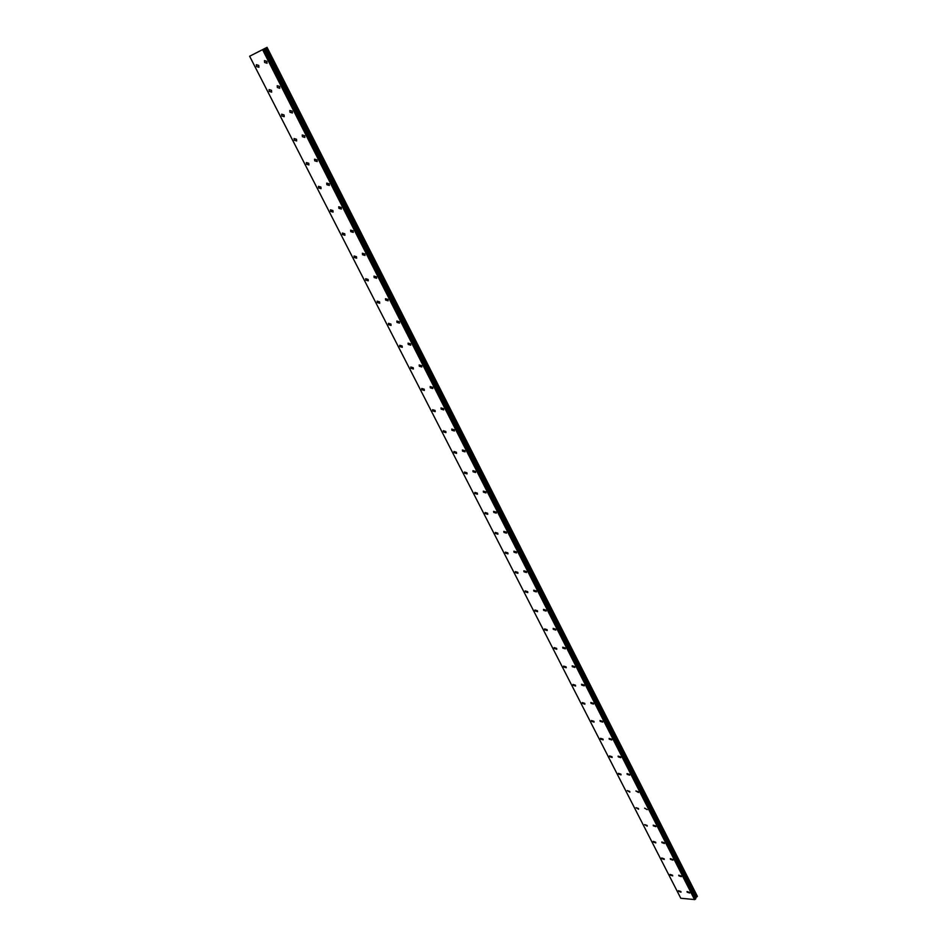 <?xml version="1.0" encoding="UTF-8"?>
<svg xmlns="http://www.w3.org/2000/svg" width="947" height="947" viewBox="0 0 947 947"><rect width="100%" height="100%" fill="white"/><g stroke="black" fill="none" stroke-linecap="round" stroke-linejoin="round"><path stroke-width="1.42" d="M267.042 63.236L264.639 62.49L264.473 60.632L266.876 61.366L267.042 63.236L264.627 62.49L264.462 60.632L266.876 61.377M279.791 88.249L277.376 87.515L277.211 85.704L279.625 86.449L279.791 88.26L277.376 87.515L277.211 85.704L279.625 86.449M292.398 112.977L289.971 112.243L289.806 110.491L292.232 111.225L292.398 112.977L289.971 112.255L289.806 110.491L292.232 111.225M304.851 137.422L302.424 136.688L302.259 134.983L304.685 135.717L304.851 137.422L302.413 136.688L302.247 134.983M317.162 161.57L314.724 160.848L314.558 159.191L316.996 159.913L317.162 161.57L314.724 160.848L314.558 159.191L316.996 159.913M329.331 185.446L326.881 184.724L326.715 183.114L329.165 183.836L329.319 185.446L326.881 184.724L326.715 183.114L329.165 183.836M341.358 209.038L338.908 208.328L338.742 206.766L341.192 207.488L341.346 209.05L338.896 208.328L338.742 206.766L341.192 207.488M353.243 232.37L350.781 231.66L350.627 230.145L353.077 230.867L353.243 232.382L350.781 231.66L350.627 230.145L353.077 230.867M364.997 255.441L362.535 254.731L362.37 253.263L364.832 253.974L364.997 255.441L362.535 254.731L362.37 253.263L364.832 253.974M376.61 278.252L374.148 277.542L373.994 276.11L376.456 276.82L376.61 278.252L374.148 277.542L373.982 276.11L376.456 276.82M388.104 300.803L385.63 300.092L385.476 298.707L387.939 299.418L388.104 300.803L385.63 300.092L385.476 298.696L387.95 299.418M399.468 323.105L396.994 322.394L396.829 321.045L399.303 321.755L399.456 323.105L396.982 322.394L396.829 321.045L399.303 321.755M410.702 345.158L408.216 344.448L408.062 343.134L410.536 343.844L410.702 345.158L408.216 344.448L408.062 343.134L410.536 343.844M421.806 366.963L419.32 366.252L419.166 364.974L421.652 365.696L421.806 366.963L419.332 366.252L419.166 364.974L421.652 365.684M432.791 388.53L430.305 387.82L430.151 386.577L432.637 387.299L432.791 388.53L430.305 387.82L430.151 386.577L432.637 387.299M443.658 409.862L441.172 409.151L441.018 407.944L443.504 408.666L443.658 409.873L441.172 409.151L441.018 407.944L443.504 408.666M454.406 430.968L451.92 430.258L451.766 429.086L454.264 429.796L454.406 430.968L451.92 430.258L451.766 429.086L454.252 429.796M465.048 451.849L462.55 451.127L462.396 449.991L464.894 450.713L465.036 451.849L462.55 451.127L462.396 449.991L464.894 450.713M475.56 472.494L473.062 471.772L472.92 470.671L475.418 471.393L475.56 472.494L473.062 471.772L472.92 470.671L475.406 471.393M485.965 492.925L483.467 492.203L483.325 491.126L485.823 491.848L485.965 492.925L483.467 492.203L483.325 491.126L485.823 491.848M496.264 513.144L493.766 512.41L493.612 511.368L496.11 512.09L496.264 513.144L493.766 512.41L493.612 511.368L496.11 512.102M506.444 533.137L503.946 532.415L503.804 531.385L506.302 532.119L506.444 533.149L503.946 532.415L503.804 531.385L506.302 532.119M516.517 552.93L514.02 552.196L513.878 551.201L516.375 551.935L516.517 552.93L514.02 552.196L513.878 551.201L516.375 551.947M526.496 572.521L523.999 571.775L523.857 570.804L526.354 571.55L526.496 572.521L523.987 571.775L523.845 570.804L526.354 571.55M536.357 591.899L533.859 591.153L533.717 590.206L536.227 590.952L536.357 591.899L533.859 591.153L533.717 590.206L536.227 590.952M546.123 611.075L543.625 610.33L543.483 609.406L545.993 610.164L546.123 611.075L543.625 610.33L543.483 609.406L545.993 610.164M555.794 630.051L553.285 629.305L553.155 628.406L555.652 629.163L555.794 630.063L553.285 629.305L553.155 628.406L555.652 629.163M565.359 648.849L562.849 648.079L562.719 647.215L565.229 647.973L565.359 648.849L562.849 648.079L562.719 647.215L565.217 647.973M574.829 667.446L572.319 666.676L572.189 665.824L574.687 666.593L574.829 667.446L572.319 666.676L572.189 665.824L574.687 666.593M584.192 685.853L581.695 685.072L581.565 684.243L584.062 685.024L584.192 685.853L581.695 685.072L581.565 684.255L584.062 685.024M593.473 704.071L590.975 703.29L590.845 702.485L593.343 703.266L593.473 704.071L590.964 703.29L590.833 702.485L593.343 703.266M602.659 722.111L600.149 721.318L600.019 720.537L602.529 721.318L602.659 722.111L600.149 721.33L600.019 720.537L602.529 721.33M611.75 739.962L609.241 739.181L609.122 738.411L611.62 739.205L611.75 739.974L609.241 739.181L609.11 738.411L611.62 739.205M620.747 757.647L618.249 756.854L618.119 756.108L620.747 757.647L618.249 756.854L618.119 756.108L620.616 756.902M629.66 775.155L627.032 773.616L629.542 774.421L629.66 775.155L627.151 774.35L627.032 773.628L629.53 774.433M638.479 792.485L635.863 790.97L638.479 792.485L635.863 790.97L638.361 791.775M647.215 809.649L644.599 808.146M655.869 826.648L653.371 825.831L653.252 825.145L655.869 826.648L653.371 825.831L653.252 825.145L655.75 825.973M664.439 843.481L661.823 841.99L664.321 842.818L664.439 843.481L661.941 842.652L661.823 841.99L664.321 842.818M672.926 860.148L670.429 859.32L670.31 858.669L672.808 859.509M681.331 876.662L678.833 875.821L678.715 875.182L681.213 876.034M689.653 893.009L687.155 892.169L687.037 891.541L689.534 892.394M258.922 67.296L256.542 66.539L256.377 64.692L258.756 65.438L258.922 67.296L256.542 66.55L256.365 64.692L258.756 65.438M271.647 92.131L269.256 91.397L269.09 89.586L271.481 90.332L271.647 92.131L269.256 91.397L269.09 89.586L271.481 90.332M284.218 116.682L281.815 115.948L281.65 114.196L284.053 114.942L284.218 116.682L281.815 115.948L281.65 114.196L284.053 114.942M296.648 140.949L294.245 140.227L294.067 138.522L296.482 139.256L296.648 140.949L294.233 140.227L294.067 138.522L296.482 139.256M308.923 164.944L306.52 164.21L306.355 162.564L308.758 163.286L308.923 164.944L306.508 164.21L306.343 162.564L308.758 163.298M321.069 188.654L318.654 187.932L318.488 186.322L320.903 187.056L321.069 188.654L318.654 187.932L318.488 186.334L320.903 187.056M333.072 212.092L330.645 211.37L330.479 209.82L332.906 210.542L333.072 212.092L330.645 211.382L330.479 209.82L332.906 210.542M344.933 235.27L342.506 234.548L342.341 233.045L344.767 233.767L344.933 235.27L342.506 234.56L342.341 233.045L344.767 233.767M356.664 258.188L354.237 257.466L354.071 255.998L356.51 256.72L356.664 258.188L354.225 257.477L354.071 255.998L356.498 256.72M368.265 280.845L365.826 280.134L365.66 278.702L368.111 279.424L368.265 280.845L365.826 280.134L365.66 278.702L368.099 279.424M379.735 303.253L377.285 302.531L377.131 301.146L379.569 301.868L379.735 303.253L377.285 302.543L377.131 301.146L379.569 301.868M391.075 325.413L388.625 324.691L388.471 323.341L390.922 324.063L391.075 325.413L388.625 324.691L388.471 323.353L390.922 324.063M402.297 347.324L399.835 346.602L399.681 345.3L402.132 346.01L402.286 347.324L399.835 346.614L399.681 345.3L402.132 346.01M413.389 368.999L410.927 368.276L410.773 367.01L413.223 367.72L413.389 368.999L410.927 368.276L410.773 367.01L413.223 367.72M424.351 390.424L421.9 389.714L421.746 388.471L424.197 389.193L424.351 390.436L421.9 389.714L421.735 388.483L424.197 389.193M435.206 411.637L432.743 410.915L432.59 409.708L435.052 410.43L435.206 411.637L432.743 410.915L432.59 409.72L435.052 410.43M445.942 432.613L443.48 431.891L443.326 430.719L445.788 431.441L445.942 432.613L443.48 431.891L443.326 430.719L445.788 431.441M456.561 453.364L454.087 452.642L453.944 451.494L456.407 452.228L456.561 453.364L454.087 452.642L453.944 451.506L456.407 452.228M467.06 473.891L464.598 473.169L464.444 472.056L466.918 472.778L467.06 473.891L464.598 473.169L464.444 472.056L466.918 472.79M477.454 494.204L474.98 493.47L474.838 492.393L477.312 493.127L477.454 494.204L474.98 493.47L474.838 492.393L477.312 493.127M487.741 514.292L485.266 513.558L485.124 512.516L487.598 513.25L487.741 514.292L485.266 513.57L485.113 512.516L487.587 513.25M497.909 534.179L495.435 533.445L495.293 532.427L497.767 533.161L497.909 534.179L495.435 533.445L495.293 532.427L497.767 533.161M507.983 553.853L505.509 553.119L505.367 552.125L507.841 552.87L507.983 553.853L505.509 553.119L505.355 552.125L507.841 552.87M517.938 573.326L515.464 572.592L515.322 571.621L517.796 572.367L517.938 573.326L515.464 572.592L515.322 571.621L517.808 572.367M527.799 592.597L525.325 591.851L525.183 590.904L527.668 591.662L527.799 592.597L525.325 591.851L525.183 590.916L527.657 591.662M537.565 611.679L535.079 610.922L534.937 609.998L537.423 610.756L537.565 611.679L535.079 610.922L534.937 610.01L537.423 610.756M547.212 630.548L544.738 629.791L544.596 628.903L547.082 629.66L547.212 630.548L544.738 629.791L544.596 628.903L547.082 629.66M556.777 649.24L554.291 648.47L554.161 647.606L556.635 648.364L556.777 649.24L554.291 648.47L554.161 647.606L556.635 648.364M566.235 667.73L563.761 666.96L563.619 666.12L566.105 666.889L566.235 667.73L563.749 666.96L563.619 666.12L566.105 666.889M575.598 686.042L573.124 685.273L572.994 684.444L575.468 685.214L575.598 686.042L573.124 685.273L572.982 684.444L575.468 685.214M584.879 704.166L582.393 703.384L582.263 702.579L584.737 703.361L584.867 704.166L582.393 703.384L582.263 702.579L584.737 703.361M594.053 722.111L591.567 721.33L591.437 720.537L593.923 721.33L594.053 722.111L591.567 721.33L591.437 720.537L593.923 721.33M603.144 739.879L600.658 739.086L600.528 738.317L603.014 739.11L603.132 739.879L600.658 739.086L600.528 738.317L603.014 739.11M612.141 757.47L609.525 755.919L612.011 756.724L612.129 757.47L609.655 756.677L609.525 755.919L612.011 756.724M621.043 774.883L618.569 774.078L618.438 773.356L620.924 774.161L621.043 774.883L618.569 774.078L618.438 773.356L620.912 774.161M629.862 792.13L627.257 790.615L629.743 791.42M638.598 809.212L636.005 807.696L638.598 809.212L636.005 807.696L638.479 808.513M647.251 826.127L644.647 824.624L647.132 825.453M655.809 842.877L653.335 842.049L653.217 841.386L655.691 842.214M664.297 859.462L661.823 858.633L661.704 857.982L664.178 858.822M672.701 875.892L670.227 875.052L670.109 874.412L672.583 875.265M681.023 892.169L678.549 891.316L678.443 890.701L680.905 891.553M694.743 899.543L695.761 898.691L264.225 48.782L695.548 898.301L697.288 896.146L267.054 47.35L249.629 56.24L680.786 898.253L694.707 899.579L262.804 49.516M695.761 898.691L264.249 48.782L695.572 898.241M267.054 47.35L697.371 896.312M695.524 897.874L264.426 48.688M694.553 899.65L262.568 49.635M697.17 896.608L266.699 47.528M696.945 896.797L266.379 47.693M696.057 897.223L265.278 48.25M695.82 897.413L264.959 48.415M695.489 898.076L264.284 48.759M695.749 898.739L264.213 48.794M695.453 899.177L263.704 49.055M695.37 899.224L263.597 49.114M694.707 899.579L262.757 49.54"/></g></svg>

